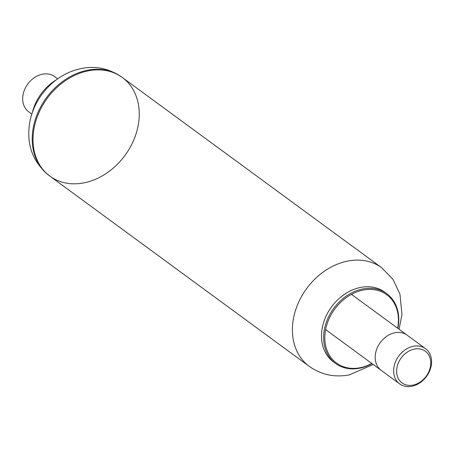 <?xml version="1.0" encoding="UTF-8"?>
<svg xmlns="http://www.w3.org/2000/svg" width="454" height="454" viewBox="0 0 454 454"><rect width="100%" height="100%" fill="white"/><g stroke="black" fill="none" stroke-linecap="round" stroke-linejoin="round"><path stroke-width="0.68" d="M372.008 363.614A43.272 34.101 -53.7 0 1 359.602 368.211A43.272 34.101 -53.7 0 1 335.602 363.472A43.272 34.101 -53.7 0 1 333.696 308.414A43.272 34.101 -53.7 0 1 386.785 293.687A43.272 34.101 -53.7 0 1 397.857 328.367M371.792 363.455A42.398 33.414 -53.7 0 1 360.067 367.729A42.398 33.414 -53.7 0 1 324.996 333.934A42.398 33.414 -53.7 0 1 367.229 289.516A42.398 33.414 -53.7 0 1 397.642 328.214M335.602 363.472L333.48 361.917A43.272 34.101 -53.7 0 1 331.573 306.853A43.272 34.101 -53.7 0 1 384.669 292.132L386.785 293.687M399.06 329.252L401.977 314.594L399.934 294.061L392.982 279.363L381.729 267.752A61.194 48.226 -53.7 0 0 306.649 288.574A61.194 48.226 -53.7 0 0 309.344 366.44L49.94 176.169A61.194 48.226 -53.7 0 1 47.244 98.308A61.194 48.226 -53.7 0 1 122.319 77.486A61.194 48.226 -53.7 0 1 127.699 151.454A61.194 48.226 -53.7 0 1 56.364 179.977A61.194 48.226 -53.7 0 1 49.94 176.169A61.194 48.226 -53.7 0 1 47.244 98.308A61.194 48.226 -53.7 0 1 122.319 77.486L121.541 76.913A61.194 48.226 -53.7 0 0 46.461 97.735A61.194 48.226 -53.7 0 0 49.163 175.602C32.399 161.823 25.974 143.81 29.885 121.553C31.939 111.361 36.155 102.031 42.528 93.564C50.008 83.735 59.298 76.482 70.381 71.817C88.683 64.604 105.737 66.301 121.541 76.913M399.685 383.914A21.854 17.224 -53.7 0 1 398.72 356.101A21.854 17.224 -53.7 0 1 425.534 348.666A21.854 17.224 -53.7 0 1 431.3 358.416A21.854 17.224 -53.7 0 1 421.647 381.564A21.854 17.224 -53.7 0 1 399.685 383.914L381.241 370.39A21.854 17.224 -53.7 0 1 378.959 344.546A21.854 17.224 -53.7 0 1 403.805 333.367A21.854 17.224 -53.7 0 1 407.096 335.143L351.464 294.34M430.517 359.994A19.67 15.504 -53.7 0 1 407.811 385.259A19.67 15.504 -53.7 0 1 402.749 356.004A19.67 15.504 -53.7 0 1 430.517 359.994M325.614 329.587L381.241 370.39A21.854 17.224 -53.7 0 1 380.282 342.577A21.854 17.224 -53.7 0 1 407.096 335.143L425.534 348.666M31.814 114.09L28.733 111.832A21.854 17.224 -53.7 0 1 27.773 84.024A21.854 17.224 -53.7 0 1 54.588 76.59L57.664 78.848M32.319 112.575A43.488 34.277 -53.7 0 1 56.37 79.785M309.344 366.44C321.341 374.822 334.677 377.637 349.353 374.879L373.211 364.494M381.729 267.752L122.319 77.486M49.94 176.169L49.163 175.602"/></g></svg>
